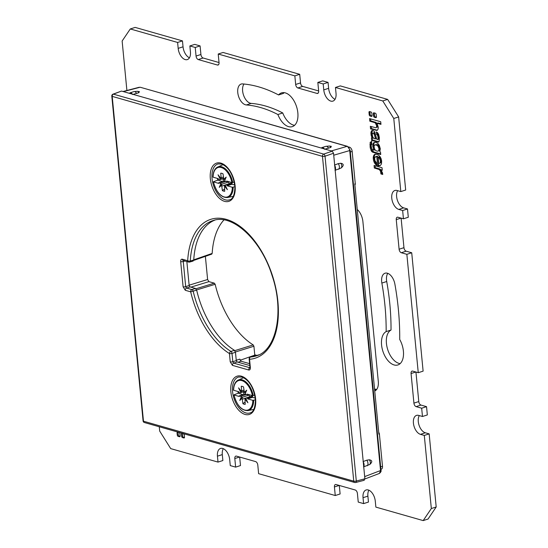 <?xml version="1.0" encoding="UTF-8"?>
<svg xmlns="http://www.w3.org/2000/svg" width="548" height="548" viewBox="0 0 548 548"><rect width="100%" height="100%" fill="white"/><g stroke="black" fill="none" stroke-linecap="round" stroke-linejoin="round"><path stroke-width="0.82" d="M249.6 363.66L241.147 361.248L238.01 362.207M236.25 360.242L239.832 359.145L241.147 361.248M182.313 259.204C181.169 259.046 180.628 259.855 180.682 261.622L183.107 286.789L185.306 290.296L190.683 291.831A72.898 41.6 -107.7 0 0 229.427 353.542L230.229 361.851L232.427 365.358L248.717 370.003C249.867 370.16 250.409 369.359 250.347 367.592L249.552 359.283A72.898 41.6 -107.7 0 0 277.274 296.324A72.898 41.6 -107.7 0 0 229.687 220.522A72.898 41.6 -107.7 0 0 187.69 260.738L182.313 259.204A1.863 1.432 -74.1 0 0 183.265 260.533L188.642 262.067A1.863 1.432 -74.1 0 1 187.69 260.738A1.863 0.849 -176.9 0 0 190.286 260.999L193.759 259.985L192.773 261.047M355.323 482.487A1.863 1.034 -104.6 0 0 355.679 482.5A1.863 1.034 -104.6 0 0 356.303 481.041A1.863 0.541 174.5 0 1 353.748 481.165L322.471 156.331A1.863 0.541 -5.5 0 0 325.026 156.207A1.863 0.993 -109.1 0 0 323.704 154.104L332.218 151.159L333.54 153.262L334.705 165.414A3.733 2.13 72.3 0 1 335.157 170.113L334.705 165.414M335.157 170.113L363.262 461.95A3.733 2.13 72.3 0 1 363.714 466.649L363.262 461.95M363.714 466.649L364.886 478.801L363.906 480.247M121.492 91.071L112.998 94.167A1.863 1.096 -110.9 0 1 113.436 94.146L323.704 154.104A1.863 1.432 105.9 0 0 322.471 156.331L112.203 96.373A1.863 1.432 -74.1 0 1 113.436 94.146L121.492 91.071L129.362 93.318A3.733 2.13 72.3 0 1 129.999 92.859A3.733 2.13 72.3 0 1 132.404 94.181L321.306 148.049A3.733 2.13 72.3 0 1 321.95 147.59A3.733 2.13 72.3 0 1 324.348 148.919L332.218 151.159M364.228 480.274L355.679 482.5A1.863 1.863 0 0 1 354.693 482.493A1.863 1.432 105.9 0 1 353.748 481.165L143.48 421.207A1.863 0.541 174.5 0 1 143.083 420.919A1.863 1.863 0 0 0 144.425 422.535A1.863 1.432 -74.1 0 1 143.48 421.207L112.203 96.373A1.863 0.541 -5.5 0 1 111.806 96.085L143.083 420.919M363.55 466.889L369.763 464.492C372.565 461.93 372.414 460.368 369.311 459.793L366.811 460.183A3.733 2.13 72.3 0 1 367.345 465.759M363.043 461.601L366.811 460.183M334.999 170.353L341.205 167.955C344.014 165.393 343.863 163.831 340.753 163.256L338.253 163.647A3.733 2.13 72.3 0 1 338.794 169.222M334.486 165.064L338.253 163.647M348.535 146.912L349.528 147.2A3.733 2.13 72.3 0 1 352.172 151.406L355.275 183.662A1.863 1.062 72.3 0 1 354.905 184.998M378.73 432.406A1.863 1.062 72.3 0 1 379.387 434.03L382.49 466.286A3.733 2.13 72.3 0 1 381.326 469.184L380.887 469.328M379.387 434.03L378.901 434.187L354.789 183.82L355.275 183.662M123.389 91.612L139.952 87.29A1.247 0.952 105.9 0 1 140.37 87.283L347.083 146.35C348.514 146.946 349.391 148.344 349.72 150.556L380.531 470.547L379.449 473.417L364.893 478.979M324.574 149.268L330.821 147.433L331.307 146.33L329.28 146.042A3.733 2.377 98 0 1 330.821 147.433M132.623 94.53L138.87 92.701L139.363 91.598L137.329 91.311A3.733 2.377 98 0 1 138.87 92.701M324.348 148.919L321.306 148.049M132.404 94.181L129.362 93.318M189.293 262.054A1.863 1.432 -74.1 0 1 188.642 262.067A1.863 1.863 0 0 0 189.67 262.06A1.863 1.055 73.7 0 0 190.286 260.999A71.028 40.538 -107.7 0 1 213.247 220.508C232.092 213.61 260.862 239.257 272.027 275.404C284.597 311.723 276.192 350.446 256.505 355.81A71.028 40.538 -107.7 0 1 250.559 357.022A1.863 1.514 85.9 0 0 249.552 359.283A1.863 0.541 -5.5 0 1 249.155 358.995A1.863 1.863 0 0 1 250.402 357.056A1.863 1.082 70.9 0 1 250.559 357.022L253.936 355.851A70.952 40.497 -107.7 0 0 258.163 355.166M214.967 220.077A70.952 40.497 -107.7 0 0 193.759 259.985M250.251 367.77L249.895 368.023L249.95 367.304A1.863 0.541 -5.5 0 0 250.347 367.592M186.854 261.56L189.163 285.501L185.69 286.659L186.573 288.063L191.951 289.597A1.863 1.034 71.5 0 1 193.197 291.289A71.028 40.538 -107.7 0 0 230.948 351.426A1.863 1.034 71.8 0 1 232.01 353.412L232.811 361.721L233.688 363.125L249.957 367.763A1.863 1.432 105.9 0 0 248.717 370.003M189.163 285.501L190.04 286.905L195.41 288.433L191.951 289.597A1.863 1.432 105.9 0 0 190.683 291.831L196.664 290.132A70.952 40.497 -107.7 0 0 234.421 350.288L230.948 351.426A1.863 1.274 121.8 0 0 229.427 353.542A1.863 0.541 174.5 0 0 232.01 353.412L235.476 352.275L236.277 360.563L237.161 361.968L233.688 363.125A1.863 1.432 105.9 0 0 232.427 365.358M237.161 361.968L249.785 365.564M236.277 360.563L232.811 361.721A1.863 0.541 174.5 0 1 230.229 361.851M234.421 350.288L235.476 352.275M195.41 288.433L196.664 290.132M190.04 286.905L186.573 288.063A1.863 1.432 105.9 0 0 185.306 290.296M183.916 260.526L183.265 261.492L185.69 286.659A1.863 0.541 174.5 0 1 183.107 286.789M184.923 261.006L183.265 261.492A1.863 0.541 174.5 0 1 180.682 261.622M235.188 352.063L253.923 346.247L254.779 355.131L240.154 360.255M234.482 350.734L253.217 344.925L253.923 346.247M253.217 344.925A71.822 40.99 72.3 0 1 215.159 284.296L214.33 283.165L208.925 281.631L190.889 287.145M205.377 256.354L207.61 279.528L208.925 281.631M193.471 259.93L212.186 253.416L211.528 254.114M212.186 253.416A71.822 40.99 72.3 0 1 223.933 219.947M256.601 355.515L258.868 354.844M195.533 288.885L214.33 283.165M196.369 290.022L215.159 284.296M223.337 177.059L221.166 177.758L220.728 173.195L221.57 173.271M232.092 182.573A7.261 4.144 -107.7 0 1 232.071 183.683L227.105 185.21L227.16 185.799L232.331 187.272A15.44 8.809 -107.7 0 1 228.523 196.431A15.44 8.809 -107.7 0 1 213.556 181.922L218.727 183.395L218.673 182.806L220.2 183.244L220.734 183.813L219.255 187.354L221.611 185.21L222.406 190.608A9.33 5.322 -107.7 0 0 224.707 191.259L224.475 186.032L227.386 189.67L225.125 185.066L232.099 182.683M227.105 185.21L225.571 184.772M234.291 182.066L231.879 182.539L226.701 181.066L226.762 181.655L225.228 181.217L224.701 180.648L226.18 177.107L223.824 179.251L223.029 173.853A9.33 5.322 -107.7 0 0 221.125 173.209A9.33 5.322 -107.7 0 0 220.728 173.195M221.166 177.758L220.96 178.429L218.042 174.785L220.31 179.388L219.864 179.689L223.516 178.518M231.879 182.539A15.44 8.809 -107.7 0 0 216.912 168.031A15.44 8.809 -107.7 0 0 213.097 177.182L218.275 178.662L218.33 179.251L219.864 179.689M223.057 178.662A7.261 4.144 -107.7 0 0 223.426 181.217L218.673 182.806M213.61 181.669L217.72 180.169L222.584 181.552M217.446 178.422A16.55 9.446 -107.7 0 0 217.72 180.169M222.406 190.608L224.488 189.012M224.961 180.929L223.426 181.217M223.824 179.251L224.92 179.833L226.18 177.107M224.92 179.833L224.701 180.648M227.708 181.354L226.762 181.655M231.962 183.655L232.023 184.244L227.16 185.799M232.023 184.244L234.777 185.032M234.921 186.752L232.331 187.272M225.235 185.306L224.475 186.032M228.228 181.498L229.276 183.71M225.214 185.012L221.967 186.046M221.611 185.21L222.002 184.149L219.255 187.354M228.763 181.984L222.002 184.149L220.734 183.813M225.92 181.415L220.2 183.244M220.31 179.388L223.447 178.237M221.495 178.86L220.96 178.429M243.853 390.142L241.682 390.834L241.243 386.278L242.086 386.354M252.614 395.649A7.261 4.144 -107.7 0 1 252.587 396.766L247.621 398.286L247.675 398.875L252.854 400.355A15.44 8.809 -107.7 0 1 249.039 409.507A15.44 8.809 -107.7 0 1 234.071 394.998L239.25 396.478L239.188 395.882L240.723 396.32L241.25 396.896L239.771 400.43L242.127 398.286L242.922 403.684A9.33 5.322 -107.7 0 0 245.223 404.342L244.99 399.115L247.901 402.753L245.641 398.149L252.614 395.766M247.621 398.286L246.086 397.855M254.806 395.142L252.395 395.622L247.216 394.142L247.278 394.731L245.744 394.3L245.216 393.724L246.696 390.19L244.34 392.334L243.545 386.936A9.33 5.322 -107.7 0 0 241.641 386.285A9.33 5.322 -107.7 0 0 241.243 386.278M241.682 390.834L241.476 391.505L238.565 387.868L240.825 392.471L240.38 392.765L244.031 391.601M252.395 395.622A15.44 8.809 -107.7 0 0 237.428 381.107A15.44 8.809 -107.7 0 0 233.612 390.265L238.791 391.738L238.846 392.334L240.38 392.765M243.579 391.745A7.261 4.144 -107.7 0 0 243.942 394.3L239.188 395.882M234.126 394.745L238.236 393.245L243.1 394.635M237.969 391.505A16.55 9.446 -107.7 0 0 238.236 393.245M242.922 403.684L245.004 402.088M245.477 394.005L243.942 394.3M244.34 392.334L245.436 392.916L246.696 390.19M245.436 392.916L245.216 393.724M248.223 394.43L247.278 394.731M252.484 396.731L252.539 397.327L247.675 398.875M252.539 397.327L255.293 398.108M255.436 399.828L252.854 400.355M245.757 398.382L244.99 399.115M248.744 394.581L249.792 396.793M245.73 398.088L242.483 399.129M242.127 398.286L242.524 397.225L239.771 400.43M249.278 395.067L242.524 397.225L241.25 396.896M246.436 394.492L240.723 396.32M240.825 392.471L243.97 391.313M242.011 391.936L241.476 391.505M323.197 83.96L328.06 82.406L322.69 80.878L317.833 82.433L323.197 83.96L323.765 89.879A9.946 5.679 72.3 0 0 332.924 101.106A9.946 5.679 72.3 0 0 336.027 93.379L335.458 87.461L382.771 100.948L387.635 99.394L398.636 116.923L405.678 190.026L400.814 191.581L393.772 118.478L382.771 100.948M335.034 99.311A9.946 5.679 -107.7 0 1 328.629 88.324L328.06 82.406M159.276 426.769L159.694 431.077L170.695 448.607L218.015 462.094L217.44 456.176A9.946 5.679 72.3 0 1 220.543 448.449A9.946 5.679 72.3 0 1 229.701 459.676L230.27 465.595L235.633 467.122L234.811 458.539A3.11 1.774 72.3 0 1 235.777 456.128A3.11 1.774 72.3 0 1 236.441 456.128L255.594 461.587A3.11 1.774 72.3 0 1 257.8 465.094L258.622 473.678L335.253 495.529L334.424 486.946A3.11 1.774 72.3 0 1 335.397 484.528A3.11 1.774 72.3 0 1 336.054 484.535L355.214 489.994A3.11 1.774 72.3 0 1 357.412 493.501L358.241 502.084L363.605 503.612L363.029 497.694A9.946 5.679 72.3 0 1 366.133 489.967A9.946 5.679 72.3 0 1 375.291 501.187L375.86 507.106L423.179 520.6L431.331 508.537L424.296 435.434L420.467 434.345A9.946 5.679 72.3 0 1 413.685 424.864A9.946 5.679 72.3 0 1 416.521 415.398A9.946 5.679 72.3 0 1 418.638 415.405L422.474 416.494L421.672 408.212L416.117 406.623A3.11 1.774 72.3 0 1 413.918 403.116L411.069 373.524A3.11 1.774 72.3 0 1 412.034 371.112A3.11 1.774 72.3 0 1 412.699 371.112L418.254 372.695L406.856 254.32L401.3 252.731A3.11 1.774 72.3 0 1 399.102 249.23L396.252 219.632A3.11 1.774 72.3 0 1 397.218 217.22A3.11 1.774 72.3 0 1 397.882 217.22L403.438 218.803L402.636 210.521L398.807 209.425A9.946 5.679 72.3 0 1 392.032 199.945A9.946 5.679 72.3 0 1 394.868 190.485A9.946 5.679 72.3 0 1 396.985 190.485L400.814 191.581M126.896 90.482L122.136 41.018L130.287 28.955L177.607 42.449L182.463 40.895L183.039 46.813A9.946 5.679 -107.7 0 0 189.444 57.8M317.833 82.433L318.655 91.016A3.11 1.774 72.3 0 1 317.689 93.427A3.11 1.774 72.3 0 1 317.025 93.427L297.872 87.968A3.11 1.774 72.3 0 1 295.667 84.461L294.845 75.877L218.214 54.026L219.042 62.609A3.11 1.774 72.3 0 1 218.077 65.027A3.11 1.774 72.3 0 1 217.412 65.02L198.253 59.561A3.11 1.774 72.3 0 1 196.054 56.054L195.232 47.471L189.861 45.943L190.437 51.861A9.946 5.679 72.3 0 1 187.334 59.588A9.946 5.679 72.3 0 1 178.175 48.368L177.607 42.449M374.743 390.991A12.433 7.097 72.3 0 0 378.298 381.449L362.906 221.639A12.433 7.097 72.3 0 0 357.262 209.473M250.669 356.57L251.285 356.748M179.107 432.317L179.915 433.612A600.978 342.986 72.3 0 1 180.025 434.728A600.978 342.986 72.3 0 1 180.128 435.845A1.151 0.658 72.3 0 1 179.771 436.735A1.151 0.658 72.3 0 1 179.525 436.735L178.086 436.324A1.151 0.658 72.3 0 1 177.271 435.03L177.052 432.797L177.655 431.906M381.134 169.955L382.264 170.277L382.025 167.729L374.085 165.469L374.325 168.003L379.367 169.572L380.579 171.442L380.942 173.942L382.751 174.456L382.449 172.709L381.052 170.133L382.107 169.64L381.093 169.955M375.531 156.728L376.812 156.865L377.654 165.585L379.723 165.558L378.627 165.277L377.784 156.557L376.997 156.296L375.531 156.728L374.633 158.139L374.935 160.687L376.394 162.564L376.682 165.503L374.373 162.756L373.441 160.084L374.414 159.776L374.188 157.454L373.215 157.762L373.88 155.125L375.387 154.132L378.141 154.81L380.1 156.687L381.1 158.694L381.634 160.982L381.47 163.907L380.291 165.599L378.75 165.873M373.215 157.762L373.441 160.084M379.778 151.864L380.511 152.132L380.744 154.515L372.907 152.282L373.88 151.967L372.332 150.714L371.092 146.885L370.873 144.453L371.578 141.5L371.804 144.323L371.085 145.562L371.852 149.282L373.715 150.193L374.784 149.796L373.798 149.96L373.51 149.385L372.695 144.734L373.757 142.631L375.613 142.254L377.928 143.453L379.346 145.398L380.285 148.782L379.778 151.864M372.907 152.282L371.359 151.022L370.126 147.193L370.153 142.473L371.578 141.494M377.394 135.034L376.764 134.493L378.065 134.39L378.88 136.144L377.908 136.452L377.394 135.034L378.367 134.726M377.908 136.452L378.099 138.466L379.072 138.158L378.88 136.144M376.764 134.493L376.257 131.91L377.743 132.869L378.654 134.424L379.353 137.678L379.086 141.432L378.161 142.158L372.702 140.658L371.708 140.898L371.414 137.849L372.14 137.877L371.14 135.356L370.914 132.685L372.003 130.472L373.722 130.828L374.791 132.198L376.736 139.219L377.771 139.459L378.099 138.466M375.353 123.053L374.873 122.704L375.846 122.389L376.325 122.745L377.593 125.355L376.62 125.663L375.353 123.053L376.325 122.745M374.873 122.704L369.818 121.177L369.564 118.58L380.716 121.759L380.97 124.362L377.038 123.293L378.264 127.266L378.093 129.075L377.195 130.39L370.558 128.896L370.311 126.3L375.914 127.787L376.476 127.458L376.62 125.663M369.085 113.58A600.978 342.986 72.3 0 1 368.975 112.463A1.151 0.658 72.3 0 1 369.331 111.573A1.151 0.658 72.3 0 1 369.578 111.58L371.023 111.991A1.151 0.658 72.3 0 1 371.839 113.285L372.051 115.512A1.151 0.658 72.3 0 1 371.695 116.402A1.151 0.658 72.3 0 1 371.448 116.402A353.905 201.979 72.3 0 1 370.003 115.991A1.151 0.658 72.3 0 1 369.188 114.696A600.978 342.986 72.3 0 1 369.085 113.58L370.058 113.272A600.978 342.986 72.3 0 1 369.948 112.155A1.151 0.658 -107.7 0 1 369.975 111.689M394.882 284.097A197.369 112.641 72.3 0 1 399.704 339.431A17.714 10.111 72.3 0 1 398.828 364.557A17.714 10.111 72.3 0 1 397.889 364.954A17.714 10.111 72.3 0 1 383.141 352.008A17.714 10.111 72.3 0 1 386.155 331.602A175.613 100.222 -107.7 0 0 381.853 283.069A10.878 6.206 72.3 0 1 385.052 273.219A10.878 6.206 72.3 0 1 394.882 284.097M183.464 433.564L184.279 434.859A600.978 342.986 72.3 0 1 184.381 435.975A600.978 342.986 72.3 0 1 184.491 437.092A1.151 0.658 72.3 0 1 184.135 437.975A1.151 0.658 72.3 0 1 183.888 437.975L182.443 437.564A1.151 0.658 72.3 0 1 181.635 436.27L181.415 434.043L182.018 433.153M242.579 83.906A197.369 112.641 72.3 0 1 278.569 94.948A17.714 10.111 72.3 0 1 281.528 92.886A17.714 10.111 72.3 0 1 295.968 104.997A17.714 10.111 72.3 0 1 292.324 126.636A17.714 10.111 72.3 0 1 277.891 114.518A175.613 100.222 -107.7 0 0 246.347 104.949A10.878 6.206 72.3 0 1 238.209 95.119A10.878 6.206 72.3 0 1 241.147 84.063A10.878 6.206 72.3 0 1 242.579 83.906M373.551 115.943A600.978 342.986 72.3 0 1 373.441 114.827A600.978 342.986 72.3 0 1 373.339 113.71A1.151 0.658 72.3 0 1 373.695 112.82A1.151 0.658 72.3 0 1 373.942 112.82L375.387 113.231A1.151 0.658 72.3 0 1 376.195 114.525L376.414 116.758A1.151 0.658 72.3 0 1 376.051 117.649A1.151 0.658 72.3 0 1 375.812 117.649A353.905 201.979 72.3 0 1 374.359 117.238A1.151 0.658 72.3 0 1 373.551 115.943L374.524 115.635A600.978 342.986 72.3 0 1 374.414 114.511A600.978 342.986 72.3 0 1 374.311 113.402A1.151 0.658 -107.7 0 1 374.339 112.936M318.648 90.947L302.729 86.413A3.11 1.774 -107.7 0 1 300.53 82.906L299.708 74.323L223.077 52.471L218.214 54.026M219.036 62.547L203.116 58.006A3.11 1.774 -107.7 0 1 200.917 54.499L200.089 45.916L194.725 44.388L189.861 45.943M130.287 28.955L135.151 27.4L182.463 40.895M218.015 462.094L222.872 460.539L222.303 454.621A9.946 5.679 -107.7 0 1 223.296 448.689M235.633 467.122L240.497 465.567L239.675 457.053M335.253 495.529L340.116 493.974L339.294 485.453M363.605 503.612L368.462 502.057L367.893 496.139A9.946 5.679 -107.7 0 1 368.886 490.2M424.296 435.434L429.159 433.879L436.194 506.982L428.043 519.045L423.179 520.6M429.159 433.879L425.323 432.79A9.946 5.679 -107.7 0 1 419.158 425.501A9.946 5.679 -107.7 0 1 419.302 415.59M421.672 408.212L426.536 406.657L427.33 414.939L422.474 416.494M426.536 406.657L420.98 405.068A3.11 1.774 -107.7 0 1 418.782 401.568L415.939 372.037M406.856 254.32L411.719 252.765L423.118 371.14L418.254 372.695M411.719 252.765L406.164 251.176A3.11 1.774 -107.7 0 1 403.958 247.675L401.115 218.145M402.636 210.521L407.5 208.966L408.294 217.248L403.438 218.803M407.5 208.966L403.671 207.87A9.946 5.679 -107.7 0 1 397.499 200.582A9.946 5.679 -107.7 0 1 397.643 190.677M335.458 87.461L340.315 85.906L387.635 99.394M254.745 354.789L256.916 355.412M374.544 388.95L376.599 389.539M387.779 273.363A10.878 6.206 -107.7 0 0 386.717 281.514A175.613 100.222 72.3 0 1 391.019 330.047A17.714 10.111 -107.7 0 0 387.1 347.37A17.714 10.111 -107.7 0 0 398.978 363.393A17.714 10.111 -107.7 0 0 400.143 363.632M243.997 84.029A10.878 6.206 -107.7 0 0 243.463 94.92A10.878 6.206 -107.7 0 0 250.32 103.23A10.878 6.206 -107.7 0 0 251.21 103.394A175.613 100.222 72.3 0 1 282.747 112.963A17.714 10.111 -107.7 0 0 293.413 125.074A17.714 10.111 -107.7 0 0 294.577 125.314M284.138 92.653A17.714 10.111 -107.7 0 0 283.432 93.393L278.569 94.948M294.845 75.877L299.708 74.323M195.232 47.471L200.089 45.916M431.331 508.537L436.194 506.982M393.772 118.478L398.636 116.923M386.155 331.602L391.019 330.047M277.891 114.518L282.747 112.963M178.038 432.119L178.244 434.715A1.151 0.658 -107.7 0 0 179.059 436.009L180.1 436.311M382.682 173.853L381.915 173.634L381.244 170.462M378.764 169.264L379.737 168.955L381.052 170.113M379.737 168.955L375.298 167.688L375.113 165.763M374.325 168.003L375.298 167.688M379.367 169.572L380.339 169.257M379.798 169.996L380.771 169.681M380.202 170.613L381.141 170.318M380.579 171.442L381.552 171.134M380.785 172.147L381.757 171.839M380.846 172.456L381.819 172.141M380.942 173.942L381.915 173.634M378.045 165.729L379.017 165.414M377.894 165.681L378.867 165.366M379.723 165.558L380.339 165.558M374.777 154.317L375.27 154.159M374.346 154.611L375.318 154.303L374.483 155.598L374.188 157.454M373.88 155.125L374.846 154.817M373.51 155.913L374.483 155.598M373.304 156.714L374.277 156.399M373.243 157.208L374.216 156.892M373.25 158.735L374.222 158.427M373.846 161.537L374.818 161.222L376.551 164.153M374.414 159.776L374.818 161.222M374.373 162.756L375.346 162.441M374.907 163.64L375.88 163.325M375.346 164.201L376.318 163.893M375.976 164.907L376.606 164.708M379.106 156.968L380.504 158.057L381.408 161.002L380.764 162.818L379.298 163.393L380.764 162.818M376.812 156.865L377.784 156.557M377.654 165.585L378.627 165.277M376.736 156.783L377.709 156.475M376.613 156.714L377.586 156.406M376.462 156.66L377.428 156.344M376.024 156.612L376.997 156.296M377.764 165.633L378.737 165.318M379.298 163.393L378.716 163.297L378.134 157.276L379.189 156.913M381.278 159.893L380.305 160.201L378.928 157.673L379.901 157.365M378.928 157.673L378.216 157.221M379.531 158.372L380.504 158.057M380.031 159.31L381.004 158.995M380.305 160.201L380.435 161.311L381.408 161.002M379.791 163.126L381.223 162.071M380.25 162.386L380.435 161.311M373.757 142.631L374.729 142.316L374.024 143.199L373.633 146.028L374.77 149.652M373.058 143.514L374.024 143.199M372.695 144.734L373.668 144.425M372.661 146.337L373.633 146.028M373.01 148.104L373.983 147.796M373.51 149.385L374.483 149.077M373.77 149.885L374.743 149.577M373.818 150.036L374.791 149.727M374.784 149.796L373.757 150.193M373.791 150.159L374.764 149.851M380.682 153.913L373.88 151.967M379.785 147.713L378.812 148.029L377.531 145.569L375.209 144.788L377.38 144.569L378.504 145.261L379.545 146.878L379.922 148.988L379.593 150.303L377.915 151.193L379.593 150.303M372.448 152.104L373.421 151.789M372.051 151.837L373.024 151.529M371.599 151.358L372.572 151.049M371.359 151.022L372.332 150.714M370.845 150.029L371.818 149.714M370.311 148.344L371.284 148.029M370.126 147.193L371.092 146.885M369.9 144.761L370.873 144.453M370.153 142.473L371.126 142.158M370.29 142.158L371.263 141.85M378.62 150.618L378.949 149.296L379.922 148.988M377.915 151.193L376.106 150.844L374.743 149.44L374.051 146.789L374.325 145.473L375.209 144.788M376.408 144.877L377.38 144.569M377.531 145.569L378.504 145.261M378.23 146.453L379.202 146.145M378.572 147.186L379.545 146.878M378.812 148.029L378.949 149.296M377.093 134.698L378.065 134.39M377.688 135.651L378.661 135.342M378.072 137.493L379.045 137.185M378.099 137.815L379.072 137.507M377.99 139.103L378.963 138.795L378.743 139.151L377.538 139.562M379.072 138.158L378.963 138.795M377.771 139.459L378.743 139.151M377.736 134.178L377.319 132.479M378.798 141.795L373.674 140.343L371.996 140.733M372.674 140.514L372.421 137.911M372.14 137.945L373.085 137.685L372.078 138.021M373.113 137.63L372.14 137.877M371.236 135.74L372.208 135.424L372.695 136.699M372.208 135.424L371.887 132.376L372.661 130.376M376.099 137.11L376.408 138.603L375.435 138.911L374.565 135.075L373.38 133.089L374.353 132.774L375.147 133.698L376.099 137.11L375.127 137.418M373.38 133.089L374.353 132.774M376.497 134.383L377.469 134.068M378.161 142.158L378.62 142.007M377.791 142.096L378.764 141.788M372.702 140.658L373.674 140.343M372.325 140.631L373.298 140.322M372.113 137.993L373.085 137.685M372.126 137.801L373.072 137.5M372.099 137.733L373.03 137.438M371.654 136.884L372.626 136.568M371.38 136.185L372.352 135.877M371.14 135.356L372.113 135.048M370.996 134.596L371.969 134.287M370.9 133.561L371.873 133.246M370.914 132.685L371.887 132.376M371.037 131.938L372.01 131.623M371.277 131.239L372.25 130.924M371.578 130.76L372.551 130.445M372.654 133.13L372.229 134.575L372.825 137.103L373.969 138.521L375.435 138.911M374.565 135.075L375.538 134.76M374.174 134.007L375.147 133.698M373.763 133.37L374.736 133.054M373.195 133.02L374.168 132.712M375.77 123.512L376.743 123.204M376.353 124.608L377.325 124.293M376.682 126.663L377.654 126.355L377.593 125.355M375.846 122.389L370.791 120.868L370.599 118.875M380.908 123.752L378.093 122.951L377.072 123.266M375.942 130.431L377.469 130.15M376.914 130.123L371.53 128.588L371.339 126.595M376.476 127.458L375.914 127.787M377.449 127.143L377.654 126.355M369.818 121.177L370.791 120.868M377.12 123.259L378.093 122.951M370.558 128.896L371.53 128.588M374.421 122.492L375.394 122.183M372.024 115.977A353.905 201.979 72.3 0 1 371.695 115.888A353.905 201.979 72.3 0 1 370.975 115.683A1.151 0.658 -107.7 0 1 370.16 114.388A600.978 342.986 72.3 0 1 370.058 113.272M182.395 433.365L182.607 435.961A1.151 0.658 -107.7 0 0 183.416 437.256L184.464 437.551M376.387 117.224A353.905 201.979 72.3 0 1 376.058 117.135A353.905 201.979 72.3 0 1 375.332 116.923A1.151 0.658 -107.7 0 1 374.524 115.635M225.399 199.869A18.844 10.755 -107.7 0 0 229.537 199.835C232.845 199.246 234.64 194.917 234.928 186.841C233.297 174.764 228.824 167.147 221.508 163.989L218.056 163.934A18.844 10.755 -107.7 0 0 212.535 181.792A18.844 10.755 -107.7 0 0 225.399 199.869M224.557 201.356A20.091 11.467 -107.7 0 0 235.099 185.758A20.091 11.467 -107.7 0 0 220.871 163.105A20.091 11.467 -107.7 0 0 210.336 178.696A20.091 11.467 -107.7 0 0 224.557 201.356M241.394 376.181A20.091 11.467 -107.7 0 0 230.852 391.779A20.091 11.467 -107.7 0 0 245.072 414.439A20.091 11.467 -107.7 0 0 255.615 398.841A20.091 11.467 -107.7 0 0 241.394 376.181M364.886 478.801L356.303 481.041L325.026 156.207L333.54 153.262M140.37 87.283L347.501 146.35L350.158 150.227L380.97 470.218A1.247 0.363 174.5 0 1 380.531 470.547L364.673 476.609M350.158 150.227A1.247 0.363 174.5 0 1 349.72 150.556L333.725 155.221M348.994 147.371L349.528 147.2M380.648 466.875L382.49 466.286M350.33 151.995L352.172 151.406M347.501 146.35A1.247 0.952 105.9 0 0 347.083 146.35L331.403 150.926M321.95 147.59L325.841 146.35A3.733 2.13 72.3 0 1 328.567 148.213M129.999 92.859L133.89 91.612A3.733 2.13 72.3 0 1 136.616 93.482M369.311 459.793A3.733 3.014 59.8 0 1 369.763 464.492M340.753 163.256A3.733 3.014 59.8 0 1 341.205 167.955M238.572 377.017A18.844 10.755 -107.7 0 0 233.051 394.875A18.844 10.755 -107.7 0 0 245.915 412.945A18.844 10.755 -107.7 0 0 250.052 412.911C253.361 412.329 255.156 407.993 255.443 399.924C253.82 387.847 249.34 380.23 242.024 377.065L238.572 377.017M207.61 279.528L189.129 285.179M213.419 181.84C216.412 192.526 221.111 197.753 227.509 197.527A16.056 9.165 -107.7 0 0 229.194 196.855A16.056 9.165 -107.7 0 0 233.167 187.245M232.708 182.505A16.056 9.165 -107.7 0 0 217.748 166.989A16.056 9.165 -107.7 0 0 217.124 167.318M233.941 394.923C236.935 405.602 241.627 410.829 248.025 410.603A16.056 9.165 -107.7 0 0 249.717 409.938A16.056 9.165 -107.7 0 0 253.683 400.321M253.224 395.588A16.056 9.165 -107.7 0 0 238.264 380.072A16.056 9.165 -107.7 0 0 237.64 380.401M328.629 88.324L323.765 89.879M318.224 93.044L317.025 93.427M297.872 87.968L302.729 86.413M300.53 82.906L295.667 84.461M218.611 64.637L217.412 65.02M198.253 59.561L203.116 58.006M200.917 54.499L196.054 56.054M183.039 46.813L178.175 48.368M217.44 456.176L222.303 454.621M234.811 458.539L239.565 457.018M334.424 486.946L339.185 485.425M363.029 497.694L367.893 496.139M420.467 434.345L425.323 432.79M416.117 406.623L420.98 405.068M418.782 401.568L413.918 403.116M411.069 373.524L415.822 372.003M401.3 252.731L406.164 251.176M403.958 247.675L399.102 249.23M396.252 219.632L401.006 218.111M398.807 209.425L403.671 207.87M376.572 389.566L374.661 390.176M381.853 283.069L386.717 281.514M246.347 104.949L251.21 103.394M178.244 434.715L177.271 435.03M178.086 436.324L179.059 436.009M177.052 432.797L178.025 432.488M179.97 436.592L179.525 436.735M380.908 173.401L381.881 173.086M376.531 127.246L377.504 126.937M376.627 126.869L377.599 126.561M368.975 112.463L369.948 112.155M371.448 116.402L371.887 116.265M370.003 115.991L370.975 115.683M369.188 114.696L370.16 114.388M182.607 435.961L181.635 436.27M182.443 437.564L183.416 437.256M181.415 434.043L182.388 433.735M184.334 437.838L183.888 437.975M373.441 114.827L374.414 114.511M373.339 113.71L374.311 113.402M375.812 117.649L376.25 117.505M374.359 117.238L375.332 116.923M325.841 146.35L329.28 146.042M112.998 94.167A1.863 1.863 0 0 0 111.806 96.085M144.425 422.535L354.693 482.493M139.226 87.262L123.005 91.502M380.97 470.218C381.435 471.02 380.929 472.088 379.449 473.417M133.89 91.612L137.329 91.311M193.149 261.047L189.67 262.06M253.779 355.885L250.402 357.056M249.95 367.304L249.155 358.995M256.512 355.529L258.923 354.816M193.088 260.636L211.802 254.114M227.509 197.527L233.256 196.342M223.111 164.619L217.077 167.346C214.494 168.969 213.117 172.209 212.96 177.066M248.025 410.603L253.772 409.418M243.634 377.702L237.592 380.422C235.01 382.045 233.64 385.285 233.482 390.142"/></g></svg>
